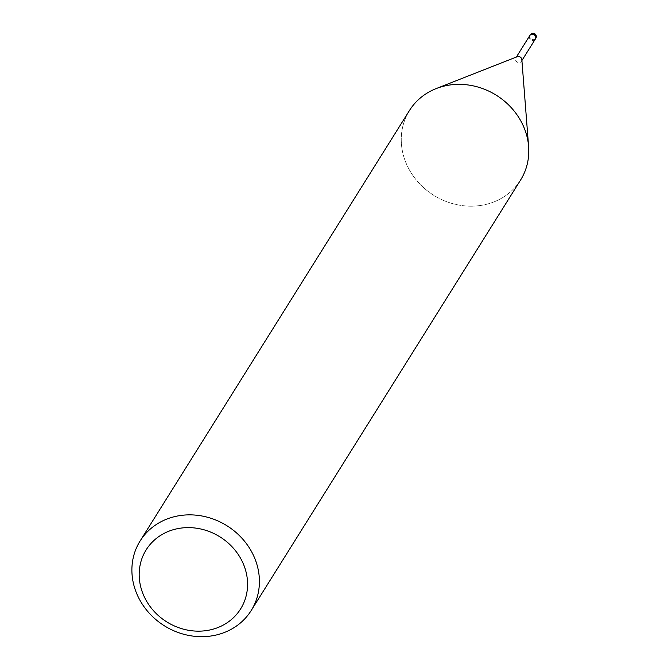 <?xml version="1.0" encoding="UTF-8"?>
<svg xmlns="http://www.w3.org/2000/svg" width="668" height="668" viewBox="0 0 668 668"><rect width="100%" height="100%" fill="white"/><g stroke="black" fill="none" stroke-linecap="round" stroke-linejoin="round"><path stroke-width="0.5" stroke-dasharray="3.34 2.5" d="M521.842 59.602A3.273 2.948 32 0 1 516.239 61.289A3.273 2.948 32 0 1 516.882 56.863M535.36 39.028A3.273 2.948 32 0 1 530.158 39.045A3.273 2.948 32 0 1 529.808 35.554M442.792 86.431A65.531 59.001 32 0 1 528.605 146.476A65.531 59.001 32 0 1 487.256 204.099A65.531 59.001 32 0 1 416.54 180.293A65.531 59.001 32 0 1 409.467 110.504M520.581 180.026A65.531 59.001 32 0 1 487.256 204.099A65.531 59.001 32 0 1 406.628 164.361A65.531 59.001 32 0 1 436.129 88.61L436.53 88.452M535.31 39.111A3.273 2.948 32 0 1 529.757 35.638M535.561 38.652A3.273 2.948 32 0 1 530.058 35.212M521.917 60.521L521.441 61.272M528.572 146.041L528.605 146.476M516.364 57.047L515.888 57.799"/><path stroke-width="1" d="M516.882 56.863A3.273 2.948 32 0 1 521.842 59.602L528.572 146.041M529.757 35.638A3.273 2.948 32 0 1 535.01 35.546A3.273 2.948 32 0 1 535.31 39.111M173.421 516.932A65.531 59.001 32 0 1 244.129 540.738A65.531 59.001 32 0 1 251.201 610.527A65.531 59.001 32 0 1 217.885 634.6A65.531 59.001 32 0 1 147.169 610.786A65.531 59.001 32 0 1 140.096 541.005A65.531 59.001 32 0 1 173.421 516.932M140.096 541.005L409.467 110.504A65.531 59.001 32 0 1 442.792 86.431A65.531 59.001 32 0 1 513.508 110.237A65.531 59.001 32 0 1 520.581 180.026L251.201 610.527M174.482 529.382A55.703 50.15 32 0 1 244.179 565.988A55.703 50.15 32 0 1 212.274 629.398A55.703 50.15 32 0 1 142.585 592.792A55.703 50.15 32 0 1 174.482 529.382M436.129 88.61A65.531 59.001 32 0 1 442.792 86.431M530.058 35.212A3.273 2.948 32 0 1 530.258 34.828L529.808 35.554A3.273 2.948 32 0 1 535.36 39.028L521.917 60.521M535.36 39.028L535.811 38.31A3.273 3.273 0 0 0 532.204 33.4A3.273 3.273 0 0 0 530.258 34.828A3.273 2.948 32 0 1 533.565 33.625A3.273 2.948 32 0 1 535.561 38.652M517.224 56.705L436.53 88.452M529.808 35.554L516.364 57.047"/></g></svg>
